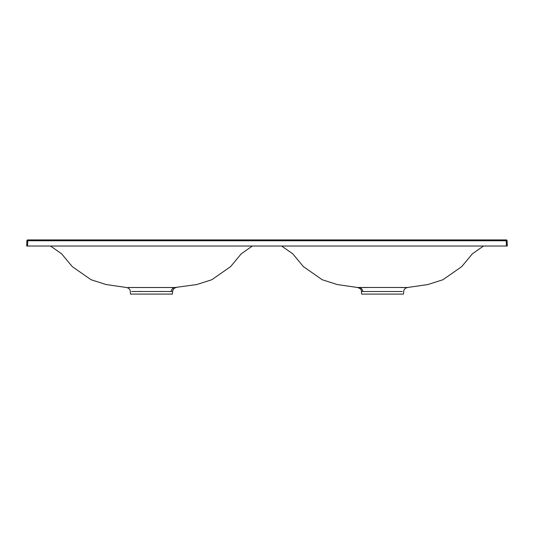 <?xml version="1.0" encoding="UTF-8"?>
<svg xmlns="http://www.w3.org/2000/svg" width="534" height="534" viewBox="0 0 534 534"><rect width="100%" height="100%" fill="white"/><g stroke="black" fill="none" stroke-linecap="round" stroke-linejoin="round"><path stroke-width="0.8" d="M27.574 246.027L27.755 239.913L506.245 239.913A0.874 0.874 0 0 1 507.113 240.754L507.3 246.027L507.113 240.754L26.887 240.754L26.7 246.027L506.426 246.027L506.245 239.913A0.874 0.874 0 0 1 507.113 240.754M281.645 246.027L292.792 253.844L303.399 266.633L322.249 279.756L337.274 284.549L357.4 287.472L407.729 287.472C405.086 288.106 403.751 289.428 403.724 291.444L403.49 294.087L361.638 294.087L361.405 291.444L362.773 291.491A4.372 4.085 91.2 0 0 359.022 287.512M483.484 246.027L472.343 253.844L461.73 266.633L442.88 279.756L427.854 284.549L407.729 287.472M394.699 291.477L398.364 291.517M400.68 291.517L401.141 291.511M404.338 287.539L399.178 287.526M370.069 287.492L363.287 287.546M402.349 291.491L362.773 291.491M252.355 246.027L241.208 253.844L230.601 266.633L211.751 279.756L196.726 284.549L174.978 287.512A4.372 4.085 -91.2 0 0 171.22 291.491L131.651 291.491M173.216 287.539L163.931 287.492M138.7 287.492L129.662 287.539M127.893 287.512L174.978 287.512M50.516 246.027L61.657 253.844L72.27 266.633L91.12 279.756L106.146 284.549L126.271 287.472C128.754 287.973 130.089 289.294 130.276 291.444L130.51 294.087L172.362 294.087L172.595 291.444L168.817 291.524M132.859 291.511L133.32 291.517M134.401 291.524L141.603 291.444M161.408 291.444L163.511 291.471M172.008 291.464L172.342 291.457M507.3 246.027L506.426 246.027M27.755 239.913A0.874 0.874 0 0 0 26.887 240.754A0.874 0.874 0 0 1 27.755 239.913M357.4 287.472C360.303 288.38 361.638 289.702 361.405 291.444M172.595 291.444C173.123 289.027 174.458 287.706 176.6 287.472"/></g></svg>
